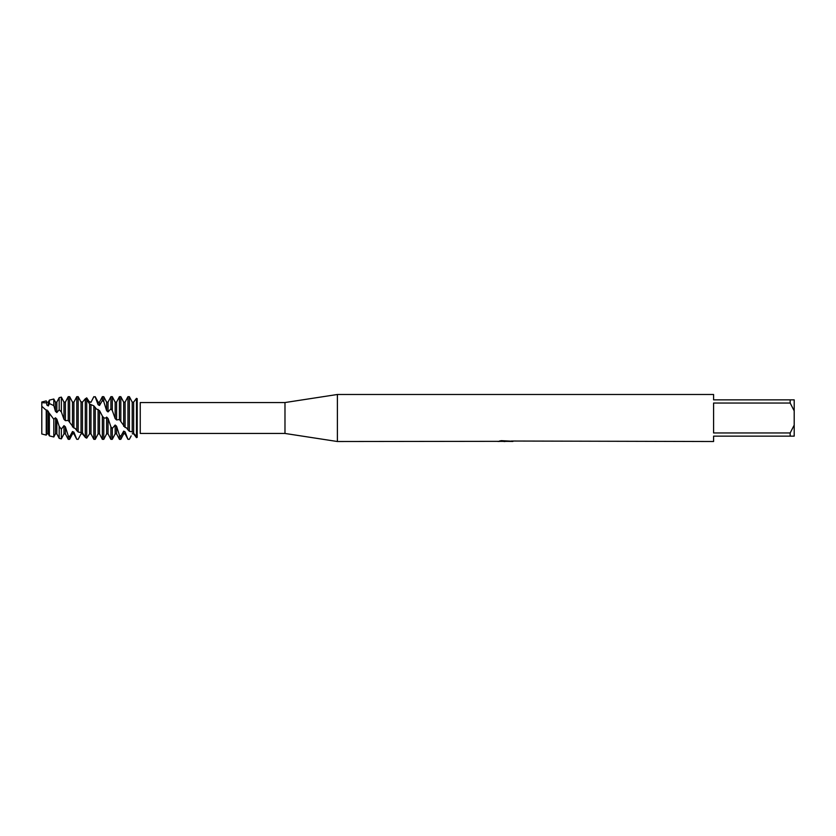 <?xml version="1.0" encoding="UTF-8"?>
<svg xmlns="http://www.w3.org/2000/svg" width="836" height="836" viewBox="0 0 836 836"><rect width="100%" height="100%" fill="white"/><g stroke="black" fill="none" stroke-linecap="round" stroke-linejoin="round"><path stroke-width="1.25" d="M55.646 418L55.437 433.853L56.848 433.853L56.848 419.149L55.437 417.791L53.807 419.285L46.9 409.995L46.9 433.853L46.252 435.107L41.8 433.988L41.8 402.011L46.252 400.893L46.9 405.105L48.321 405.941L49.376 403.548L53.807 405.596L53.807 399.012L49.376 400.12L49.376 403.548M497.942 441.335L337.389 441.512L284.982 433.456L140.302 433.456M284.982 433.456L284.982 402.544L337.389 394.487L713.589 394.487L713.589 399.859L790.166 399.859L790.166 403.036L794.2 410.894L794.2 399.859L790.166 399.859M140.302 402.544L284.982 402.544M140.249 402.555L140.249 433.424M337.389 441.512L337.389 394.487M505.968 441.377L502.76 441.377M504.996 441.512L503.993 441.512M794.2 410.894L794.2 425.106L790.166 432.964L790.166 436.141L713.589 436.141L713.589 441.512L511.371 441.032M790.166 432.964L713.589 432.964L713.589 403.036L790.166 403.036M497.942 441.471L505.843 441.147L499.082 441.147L501.286 440.656L512.05 441.209M512.928 441.303C505.874 441.345 505.874 441.398 512.928 441.45M501.245 441.377L505.32 441.356M507.243 441.377L505.257 441.377M499.604 441.011L505.843 441.147M132.611 432.097L137.198 437.343C141.127 432.16 141.127 432.16 137.198 437.343L137.198 398.657C141.127 403.84 141.127 403.84 137.198 398.657C141.127 403.84 141.127 403.84 137.198 398.657L136.487 398.354L133.635 402.147L132.224 402.147L129.371 396.682L127.95 396.672L127.95 429.84L129.371 431.303L129.371 396.672L130.468 398.782M46.252 402.837L41.8 402.712L41.8 406.275L41.8 402.011M790.166 436.141L794.2 436.141L794.2 425.106M131.168 435.87L129.371 439.318L127.95 439.328L125.107 431.836L123.686 431.125L120.833 436.256L119.423 435.242L119.423 439.328L120.833 439.328L120.833 436.256M129.371 431.303L132.067 431.846M132.224 431.919L132.224 402.147M133.635 432.588L133.635 433.853L132.224 433.853M137.198 398.657L137.198 437.343L136.487 437.646L133.635 433.853L132.224 433.8M133.635 432.525L133.635 402.147M129.371 439.318L127.95 439.193M136.487 398.354L136.487 436.998M123.686 431.125L123.686 433.853L125.107 433.853L125.107 431.846M85.084 398.981L86.714 397.863L89.567 402.179L90.978 402.315L93.831 396.672L95.241 397.016L98.094 404.708L99.505 405.502L99.505 402.147L102.358 396.672L102.358 400.517L103.779 401.625L106.621 410.706L108.043 411.939L108.043 402.147L110.895 396.672L110.895 408.835L112.306 410.518L115.159 418.606L116.57 419.954L116.57 402.147L119.423 396.672L119.423 419.536L125.107 427.468L125.107 402.147L127.95 396.672M125.107 427.468L126.508 427.844L127.95 429.84M123.686 426.339L123.686 402.147L120.833 396.672L119.423 396.672M120.833 421.344L120.833 396.672M119.423 435.242L116.57 426.214L115.159 425.022L112.306 428.429L110.895 426.799L110.895 439.328L112.306 439.328L112.306 428.429M115.159 425.022L115.159 433.853L116.57 433.853L116.57 426.214M116.57 419.954L119.423 419.536M115.159 418.606L115.159 402.147L112.306 396.672L110.895 396.672M112.306 410.518L112.306 396.672M110.895 426.799L108.043 418.449L108.043 433.853L106.621 433.853L106.621 417.091L106.057 418L103.925 418L102.358 416.056L102.358 439.328L103.779 439.328L103.779 417.885M106.621 417.091L107.572 418M102.358 396.672L103.779 396.672L103.779 401.625M98.094 409.4L98.094 433.853L99.505 433.853L99.505 410.57L96.433 408.982L93.831 405.836L93.831 439.328L95.241 439.328L95.241 407.372M93.831 396.672L95.241 397.016M89.556 403.945L89.567 433.853L90.978 433.853L90.978 404.624L89.567 403.945L86.714 399.629L85.293 398.772L82.44 402.158L81.029 402.158L78.176 396.672L76.766 396.672L76.766 430.603L78.176 432.034L78.176 396.672M78.176 432.024L82.451 432.776L85.293 437.458L86.714 438.137L86.714 397.863M86.714 438.127L89.567 433.853M85.084 437.019L82.44 433.842L82.451 402.168L80.747 401.604M85.293 398.772L85.293 437.458M81.029 432.233L81.029 402.147L81.614 402.147M81.029 433.842L82.451 433.832L81.029 433.842L78.176 439.328L76.766 439.276L78.176 439.328M53.807 405.596L55.437 411.333L56.848 412.587L56.848 402.147L59.178 397.664L59.178 409.765L61.352 411.939L63.964 419.306L65.386 420.654L65.386 402.147L68.228 396.672L68.228 420.466L73.913 428.022L73.913 402.147L76.766 396.672M73.913 428.022L75.156 428.366L76.766 430.603M76.766 439.276L73.913 432.17L72.502 431.501L69.649 436.726L68.228 435.786L68.228 439.328L69.649 439.328L69.649 436.726M72.502 431.501L72.502 433.853L73.913 433.853L73.913 432.17M72.502 426.935L72.502 402.147L69.649 396.672L68.228 396.672M69.649 422.274L69.649 396.672M65.386 420.654L68.228 420.466M68.238 435.775L65.386 426.809L63.964 425.639L61.352 429.15L59.178 426.36L59.178 438.336L61.352 438.879L61.352 429.15M63.964 425.639L63.964 433.853L65.386 433.853L65.386 426.809M63.964 419.306L63.964 402.147L61.352 397.121L59.178 397.664M61.352 411.939L61.352 397.121M55.437 433.853L53.807 436.988L53.807 419.285M53.807 436.988L49.376 435.88L49.376 413.757M46.9 433.853L48.321 433.853L48.321 411.197M46.252 435.107L46.252 410.288L41.8 406.275L41.8 433.988M59.189 426.36L56.848 419.149M46.9 409.995L46.252 410.288M56.848 412.587L59.178 409.765M102.358 416.067L99.505 410.57M93.831 405.836L90.978 404.624M90.978 402.315L93.831 396.766M99.505 405.502L102.358 400.517M108.043 411.939L110.895 408.835M55.437 411.333L55.437 402.147L53.807 399.012M90.978 402.147L89.316 401.688M98.094 404.708L98.094 402.147L95.241 396.672M106.621 410.706L106.621 402.147L103.779 396.672M46.9 405.105L46.252 400.893M48.321 405.941L48.321 402.147L49.376 400.12M125.107 433.853L127.95 439.328M123.686 433.853L120.833 439.328M116.57 433.853L119.423 439.328M115.159 433.853L112.306 439.328M106.621 433.853L103.779 439.328M99.505 433.853L102.358 439.328M98.094 433.853L95.241 439.328M90.978 433.853L93.831 439.328M73.913 433.853L76.766 439.328M72.502 433.853L69.649 439.328M65.386 433.853L68.228 439.328M63.964 433.853L61.352 438.879M48.321 433.853L49.376 435.88M55.437 402.147L56.848 402.147M56.848 433.853L59.178 438.336M63.964 402.147L65.386 402.147M72.502 402.147L73.913 402.147M98.094 402.147L99.505 402.147M106.621 402.147L108.043 402.147M108.043 433.853L110.895 439.328M115.159 402.147L116.57 402.147M123.686 402.147L125.107 402.147M46.9 402.147L48.321 402.147"/></g></svg>
